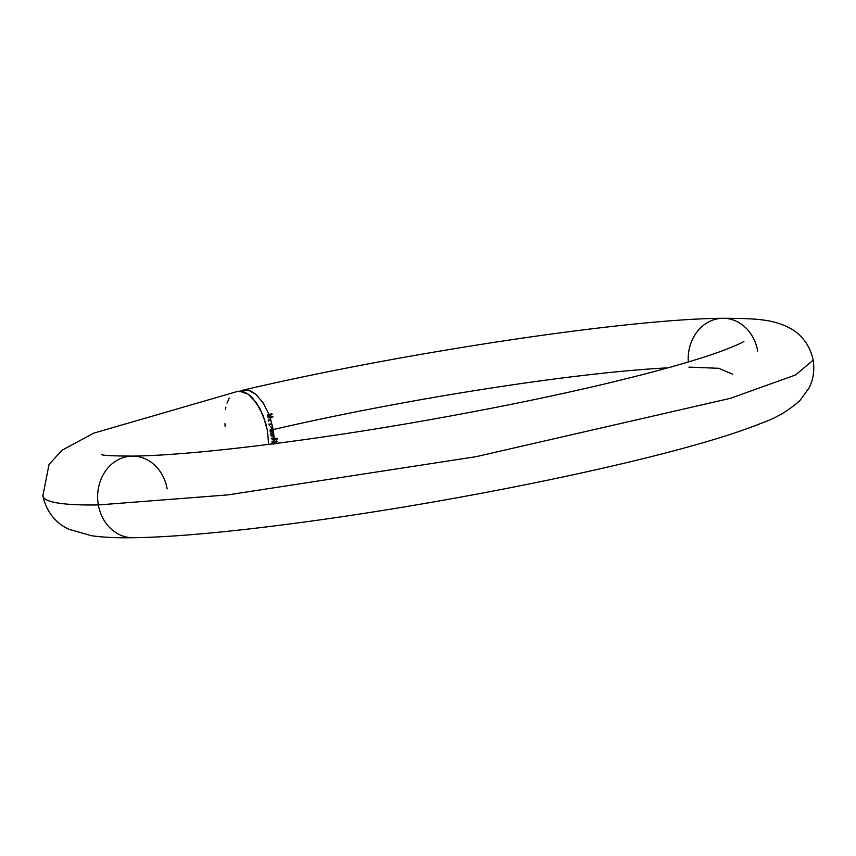 <?xml version="1.0" encoding="UTF-8"?>
<svg xmlns="http://www.w3.org/2000/svg" width="856" height="856" viewBox="0 0 856 856"><rect width="100%" height="100%" fill="white"/><g stroke="black" fill="none" stroke-linecap="round" stroke-linejoin="round"><path stroke-width="1.28" d="M723.331 318.282A40.81 35.117 89.2 0 0 688.288 361.981A40.81 35.117 -90.8 0 1 723.331 318.282A40.81 35.117 -90.8 0 1 757.71 351.067M271.127 414.261L268.998 414.443L263.166 402.898L256.051 394.488L248.54 390.261L244.891 389.876L240.376 391.213L243.158 390.122L248.54 390.261C249.396 390.058 251.899 391.47 256.051 394.488L263.166 402.898L268.998 414.443L271.898 413.79L272.101 414.336L269.201 414.989L269.961 417.075L273.021 416.883L270.143 417.578L273.214 429.573A309.498 29.125 170 0 1 600.955 373.43M132.766 456.098A40.81 35.117 89.2 0 0 98.344 504.933L227.878 494.896L476.032 456.687L730.339 398.34L795.577 374.971L813.2 360.087L795.577 374.971L730.339 398.34L476.032 456.687L227.878 494.896L98.344 504.933A40.81 35.117 -90.8 0 1 132.766 456.098A40.81 35.117 -90.8 0 1 167.145 488.872M237.305 391.492L243.81 391.898L248.112 394.113L252.359 397.762L260.053 408.719L265.702 423.099L267.479 430.91L268.645 444.403L267.479 430.91L263.199 415.642L256.372 402.673L248.112 394.113L239.626 391.192L237.401 391.47L93.678 433.168L61.974 450.256L49.027 464.498L42.853 495.913C47.99 518.608 63.312 526.707 68.994 529.297L91.357 535.696C103.073 537.354 117.069 538.028 133.322 537.718C198.678 536.926 318.239 522.31 440.647 500.696C513.332 487.834 579.512 474.138 639.165 459.619C693.349 446.415 734.598 434.088 762.878 422.629C776.446 417.867 788.825 410.473 800.018 400.426L808.867 388.25C813.243 380.118 814.687 370.723 813.2 360.087C808.064 337.382 792.72 329.282 787.017 326.682C771.759 319.684 757.635 318.368 722.721 318.282C626.731 318.903 401.496 352.982 243.158 390.122M42.8 495.464A391.117 36.808 -10 0 0 98.344 504.933A391.117 36.808 170 0 1 42.8 495.464M132.723 537.718A40.81 35.117 -90.8 0 1 98.344 504.933A40.81 35.117 89.2 0 0 132.723 537.718M732.811 374.254L718.601 368.294L688.909 367.128M268.185 414.443L268.998 414.443L267.661 414.753L267.532 416.701L268.688 417.953L270.143 417.578L273.214 429.573L274.273 438.721L273.182 437.266L272.764 439.396L271.32 438.379L273.535 440.476L274.327 439.845L274.369 441.632L273.214 441.803L273.332 443.643L271.951 441.568L272.336 443.74L273.107 443.558L272.336 443.74L271.951 441.568L273.332 443.643L273.653 441.354M273.706 443.975L273.61 441.91L274.38 442.156L274.369 443.675L274.38 442.156L277.269 441.525L273.845 441.814L276.713 441.14L273.845 441.814L273.813 444.264M268.656 421.27L268.517 420.457L270.903 419.943L268.153 419.986L268.656 421.27L268.517 420.457L270.903 419.943L268.153 419.986L268.656 421.27M271.502 428.578L270.86 426.545L271.502 428.578M271.159 433.414L270.721 434.966L271.705 436.539L271.074 433.992L271.941 435.244L272.272 433.757L273.021 434.024L273.118 436.721L273.674 435.49L273.15 433.671L271.084 433.425L270.678 434.302L271.705 436.539L271.245 433.885L272.219 435.233L272.508 433.596L273.332 434.934L273.118 436.721L273.62 434.944L272.401 433.125L271.834 434.024L271.084 433.425M270.442 429.338L270.004 430.9L270.988 432.462L270.357 429.915L271.213 431.167L271.555 429.691L272.304 429.958L272.401 432.644L272.957 431.424L272.433 429.594L270.442 429.338L269.961 430.226L270.988 432.462L270.528 429.819L271.502 431.167L271.791 429.53L272.615 430.868L272.401 432.644L272.893 430.868L271.684 429.049L271.117 429.947L270.368 429.348M269.373 425.346L269.233 424.533L271.62 424.02L268.87 424.062L269.373 425.346L269.233 424.533L271.62 424.02L268.87 424.062L269.373 425.346M269.201 414.989L269.576 417.45L267.939 416.904L267.928 415.117L272.101 414.336L269.201 414.989M667.915 367.845A309.498 29.125 -10 0 0 273.214 429.573L274.273 438.721L277.184 438.24L277.216 439.021L274.327 439.845L274.369 441.632L277.269 441.525L273.77 441.332M229.258 398.115L226.99 403.123M225.888 407.124L225.47 409.221M224.914 423.677L225.171 426.534M276.081 441.14L275.974 441.685M276.028 442.349L276.638 440.669M276.328 442.424L276.713 441.14L273.845 441.814M273.182 437.266L273.043 439.331L271.32 438.379L273.76 440.519L277.216 439.021L277.184 438.24L274.273 438.721L273.075 437.277M273.76 440.519L274.327 439.845M276.552 439.374L276.895 438.219L276.755 439.278M274.316 439.909L273.053 439.363L273.278 437.737L274.027 438.882L276.167 438.39L274.027 438.882L273.685 440.048L273.15 437.78L274.316 439.898M272.775 433.264L271.973 433.446L272.775 433.264M273.61 436.111L273.032 436.25L273.61 436.111M272.058 429.188L271.256 429.38L272.058 429.188M272.893 432.034L272.315 432.173L272.893 432.034M271.406 424.02L269.233 424.533L271.406 424.02M270.689 419.954L268.517 420.457L270.689 419.954M268.549 414.4L267.425 416.251L269.18 417.995L272.454 416.776M269.18 417.995L270.143 417.578M270.528 414.09L270.271 414.7L270.528 414.09M271.962 416.851L269.094 417.525L267.703 416.23L268.624 414.871L270.945 414.336M269.961 417.075L269.094 417.525M271.181 414.24L268.624 414.871M271.491 414.208L270.571 415.556M101.607 454.643L101.543 454.622C103.373 455.52 113.57 456.013 132.166 456.098C190.567 455.553 312.333 440.819 432.986 419.151C493.505 408.344 549.456 396.916 600.826 384.879C656.135 371.782 697.223 360.216 724.09 350.168C736.428 345.278 743.04 342.336 743.918 341.362M269.469 417.482L272.336 416.819"/></g></svg>
